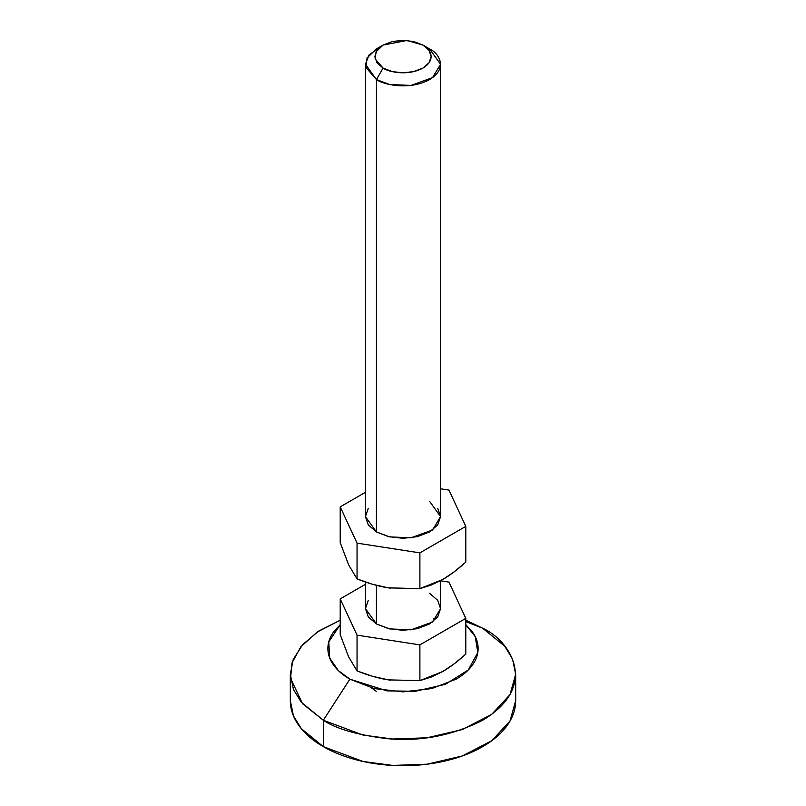 <?xml version="1.0" encoding="UTF-8"?>
<svg xmlns="http://www.w3.org/2000/svg" width="806" height="806" viewBox="0 0 806 806"><rect width="100%" height="100%" fill="white"/><g stroke="black" fill="none" stroke-linecap="round" stroke-linejoin="round"><path stroke-width="1.21" d="M465.787 654.129L454.403 663.701L442.837 671.469L431.19 677.08L419.896 680.627L388.411 679.881L372.574 676.315L357.048 670.924C368.251 675.388 378.709 678.37 388.411 679.881L419.896 680.627L442.837 671.469C449.939 667.368 457.586 661.585 465.787 654.129L465.787 618.383L465.787 654.129M383.082 45.065L376.442 48.894L367.062 57.921L365.813 67.301L376.442 79.572L383.082 68.067L375.112 58.868L376.049 51.826L383.082 45.065L406.98 40.461L422.918 45.065C429.548 47.967 437.396 59.392 422.918 68.067C407.907 76.419 388.109 71.895 383.082 68.067L376.442 79.572C383.142 84.67 409.539 90.705 429.558 79.572C448.861 68.006 438.393 52.763 429.558 48.894L422.918 45.065L429.024 50.345L431.17 56.561L429.024 62.787L422.918 68.067L413.78 71.593L403 72.832L392.22 71.593L383.082 68.067L376.976 62.787L374.83 56.561L376.976 50.345L383.082 45.065L392.22 41.539L403 40.3L413.78 41.539L422.918 45.065L429.558 48.894L440.56 64.228L432.58 77.598L411.03 85.416L389.681 84.509L376.442 79.572L376.442 531.95L376.442 79.572L365.44 64.228L369.037 54.959L380.22 46.99M376.442 585.378L376.442 623.965L389.681 628.912L411.03 629.818L432.58 622L440.56 608.631L437.708 616.933L429.558 623.965L417.377 628.67L403 630.312L388.623 628.67L376.442 623.965L376.442 585.378M448.952 582.103L465.787 618.383L419.896 644.881L419.896 680.627L419.896 644.881L357.048 635.158L357.048 670.924L357.048 635.158L340.213 598.878L340.213 634.624L348.615 656.85L357.048 670.924L348.615 656.85L340.213 634.624L340.213 598.878L365.44 584.31L340.213 598.878L357.048 635.158L419.896 644.881L465.787 618.383L448.952 582.103L440.56 580.804L448.952 582.103M365.44 582.033L365.44 608.631L376.442 623.965L368.292 616.933L365.44 608.631L368.292 600.329M429.558 593.297L437.708 600.329L440.56 608.631L440.56 580.723M433.427 618.454L436.469 618.474M387.001 679.649L390.467 680.173M482.683 628.227L504.687 646.2L512.545 658.986L515.689 674.239L509.997 694.651L491.731 714.338L462.301 729.561L427.099 737.792L392.562 739.011L363.053 735.072L323.317 720.242L323.317 746.648L363.053 761.479L392.562 765.418L427.099 764.199L462.301 755.957L491.731 740.744L509.997 721.058L515.689 700.636C515.689 709.27 512.828 717.562 507.115 725.541C501.392 733.51 493.252 740.543 482.683 746.648C472.115 752.744 459.934 757.449 446.121 760.743C432.318 764.048 417.941 765.7 403 765.7C388.059 765.7 373.682 764.048 359.879 760.743C346.066 757.449 333.885 752.744 323.317 746.648L323.317 720.242C336.102 728.846 357.35 734.981 387.061 738.639C420.238 741.822 452.116 735.687 482.683 720.242C540.574 685.563 509.19 639.843 482.683 628.227L465.787 621.617L482.683 628.227L465.787 620.207L482.683 628.227M465.787 624.69L475.268 636.649L477.797 652.538L468.226 670.028L445.426 684.294L415.453 691.276L386.981 690.873L349.875 679.166L323.317 720.242L349.875 679.166C342.832 675.106 337.402 670.411 333.593 665.101C329.785 659.782 327.871 654.25 327.871 648.498C327.871 642.745 329.785 637.214 333.593 631.904L340.213 624.67M371.435 687.861L376.442 691.437M465.787 624.67L472.407 631.904C476.215 637.214 478.129 642.745 478.129 648.498C478.129 654.25 476.215 659.782 472.407 665.101C468.598 670.411 463.168 675.106 456.125 679.166L431.754 688.576L403 691.87L374.246 688.576L349.875 679.166L338.329 670.572L329.725 658.059L328.757 641.868L340.213 624.69M340.213 620.207L317.252 632.025L300.819 646.805L292.064 662.794L290.533 678.289L302.532 703.698L323.317 720.242L301.313 702.278L293.455 689.483L290.311 674.239L293.223 659.55L302.593 644.699L318.622 631.108L340.213 620.207M290.311 700.636L293.455 715.889L301.313 728.674L323.317 746.648C312.748 740.543 304.608 733.51 298.885 725.541C293.172 717.562 290.311 709.27 290.311 700.636L290.311 674.239M465.787 562.114L454.403 571.686L442.837 579.464L431.19 585.065L419.896 588.612L388.411 587.866L372.574 584.31L357.048 578.91C368.251 583.373 378.709 586.365 388.411 587.866L419.896 588.612L442.837 579.464C449.939 575.363 457.586 569.58 465.787 562.114L465.787 526.368L465.787 562.114M376.442 531.95L365.44 516.616L368.292 524.918L376.442 531.95L388.623 536.655L403 538.307L417.377 536.655L429.558 531.95L437.708 524.918L440.56 516.616L432.58 529.985L411.03 537.803L389.681 536.897L376.442 531.95M448.952 490.088L465.787 526.368L419.896 552.866L419.896 588.612L419.896 552.866L357.048 543.143L357.048 578.91L357.048 543.143L340.213 506.863L340.213 542.609L348.615 564.835L357.048 578.91L348.615 564.835L340.213 542.609L340.213 506.863L365.44 492.305L340.213 506.863L357.048 543.143L419.896 552.866L465.787 526.368L448.952 490.088L440.56 488.789L448.952 490.088M390.467 588.168L387.001 587.634M429.558 501.282L440.56 516.616L437.708 508.324M368.292 508.324L365.44 516.616L365.44 64.228M422.918 45.065L429.558 48.894M440.56 64.228L440.56 516.616M515.689 674.239L515.689 700.636"/></g></svg>
